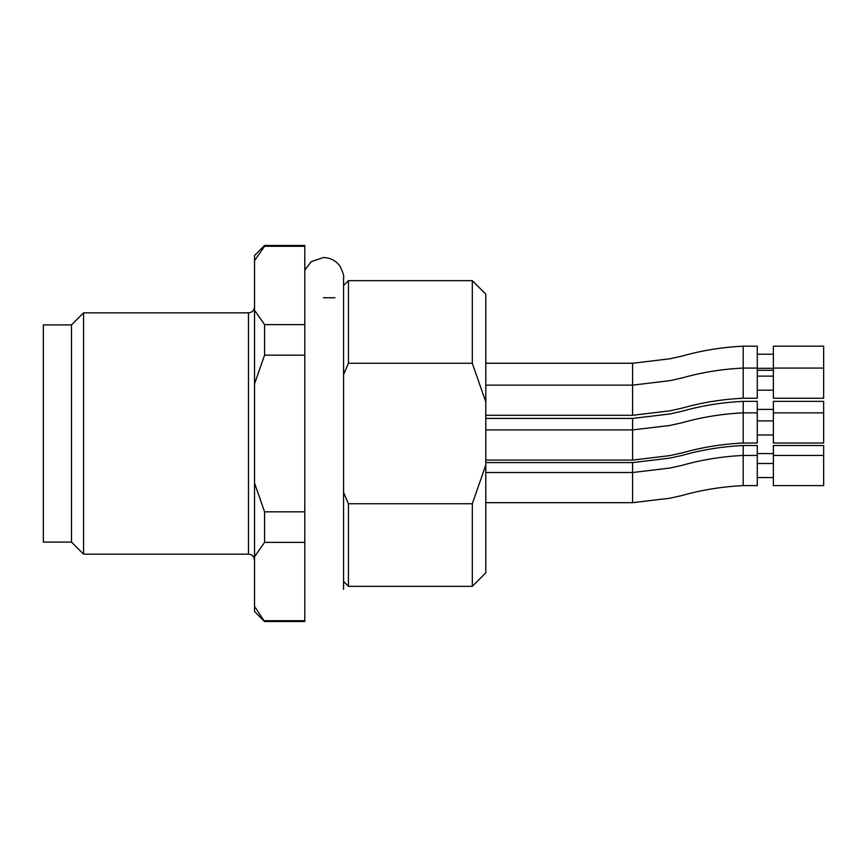 <?xml version="1.0" encoding="UTF-8"?>
<svg xmlns="http://www.w3.org/2000/svg" width="867" height="867" viewBox="0 0 867 867"><rect width="100%" height="100%" fill="white"/><g stroke="black" fill="none" stroke-linecap="round" stroke-linejoin="round"><path stroke-width="1.3" d="M343.56 492.38L348.436 503.738L472.309 503.738L485.791 465.059L485.791 401.941L472.309 363.262L348.436 363.262L343.56 374.631M485.791 465.07L485.791 572.87L472.309 586.341L472.309 503.738M343.56 285.536L348.436 280.659L472.309 280.659L485.791 294.13L485.791 401.941M472.309 280.659L472.309 363.262M348.436 280.659L348.436 363.262M304.794 324.626L264.565 324.626L254.519 310.234L254.519 255.516L264.565 245.459L304.794 245.459L304.794 621.541L264.565 621.541L254.519 606.315L254.519 611.484L264.565 621.541M304.794 620.707L264.565 620.707M304.794 511.833L264.565 511.833L264.565 542.374L304.794 542.374M264.565 245.459L264.565 246.293L304.794 246.293M264.565 324.626L264.565 355.167L304.794 355.167M264.565 511.833L254.519 483.06L254.519 556.766L264.565 542.374M254.519 260.685L264.565 246.293M254.519 310.234L254.519 383.94L264.565 355.167M254.519 606.315L254.519 556.766M254.519 483.06L254.519 383.94M71.506 324.897L71.506 542.103L43.35 542.103L43.35 324.897L71.506 324.897L83.568 312.835L83.568 554.165L248.482 554.165L248.482 312.835C252.113 312.51 254.118 310.505 254.519 306.799M348.436 503.738L348.436 586.341L472.309 586.341M485.791 462.588L632.596 462.588L669.888 458.123L681.906 455.457C701.685 449.843 722.113 446.538 743.203 445.519L757.281 445.519L757.281 485.618L743.203 485.618C722.113 486.625 701.685 489.942 681.906 495.545L669.888 498.222L632.596 502.676L485.791 502.676M773.375 459.868L773.375 485.618L823.65 485.618L823.65 455.446L773.375 455.446L773.375 459.868M485.791 363.251L632.596 363.251L669.888 358.786L681.906 356.12C701.685 350.506 722.113 347.19 743.203 346.182L757.281 346.182L757.281 398.235L743.203 398.235C722.113 399.243 701.685 402.559 681.906 408.173L669.888 410.839L632.596 415.304L485.791 415.304M773.375 372.485L773.375 398.235L823.65 398.235L823.65 368.074L773.375 368.074L773.375 372.485M823.65 455.446L823.65 445.519L773.375 445.519L773.375 455.446M823.65 368.074L823.65 346.182L773.375 346.182L773.375 368.074M485.791 418.414L632.596 418.414L669.888 413.96L681.906 411.283C701.685 405.68 722.113 402.364 743.203 401.356L757.281 401.356L757.281 443.015L743.203 443.015C722.113 444.034 701.685 447.339 681.906 452.953L669.888 455.619L632.596 460.084L485.791 460.084M823.65 412.855L823.65 401.356L773.375 401.356L773.375 443.015L823.65 443.015L823.65 412.855L773.375 412.855M743.203 455.674L743.203 485.39M632.596 502.448L632.596 472.743M743.203 368.302L743.203 398.007M632.596 415.065L632.596 385.36M743.203 445.746L743.203 455.446L757.281 455.446M485.791 472.515L632.596 472.515L632.596 462.815M743.203 346.41L743.203 368.074L757.281 368.074M485.791 385.132L632.596 385.132L632.596 363.479M743.203 401.584L743.203 412.855L757.281 412.855M485.791 429.913L632.596 429.913L632.596 418.642M743.203 413.082L743.203 442.788M632.596 459.857L632.596 430.14M323.424 297.749L334.955 297.749M83.568 312.835L248.482 312.835M71.506 542.103L83.568 554.165M343.56 581.464L348.436 586.341M248.482 554.165C252.113 554.49 254.118 556.495 254.519 560.201M632.596 472.515L669.888 468.05L681.906 465.384C701.685 459.77 722.113 456.465 743.203 455.446M757.281 477.565L773.375 477.565M757.281 463.498L773.375 463.498M632.596 385.132L669.888 380.667L681.906 378.001C701.685 372.387 722.113 369.082 743.203 368.074M757.281 390.193L773.375 390.193M757.281 376.115L773.375 376.115M757.281 453.56L773.375 453.56M757.281 370.285L773.375 370.285M757.281 368.302L773.375 368.302M757.281 354.224L773.375 354.224M757.281 409.397L773.375 409.397M632.596 429.913L669.888 425.459L681.906 422.782C701.685 417.179 722.113 413.862 743.203 412.855M757.281 434.974L773.375 434.974M757.281 420.896L773.375 420.896M343.56 589.354L343.56 277.646C344.253 276.54 343.126 272.812 340.178 266.483C336.093 260.707 330.522 257.727 323.445 257.532L311.123 261.747L304.794 270.125"/></g></svg>
